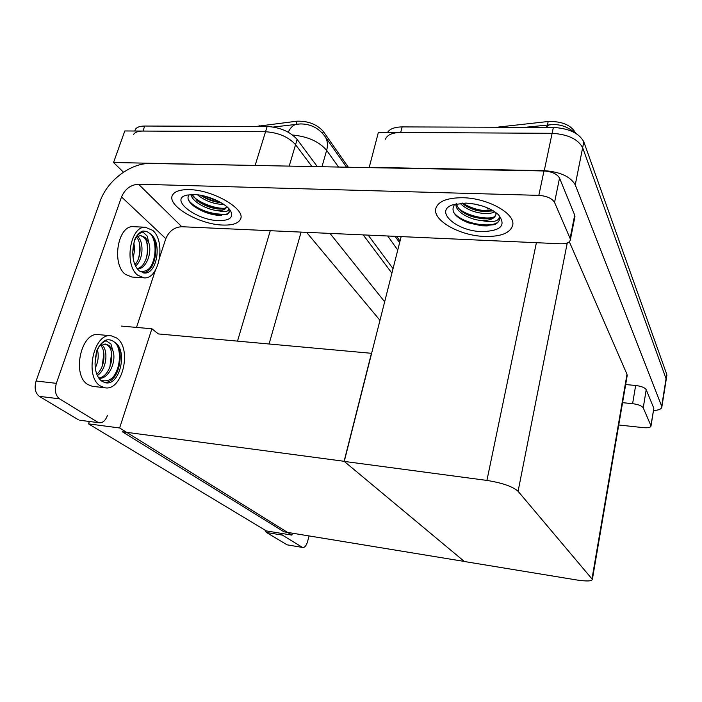 <?xml version="1.0" encoding="UTF-8"?>
<svg xmlns="http://www.w3.org/2000/svg" width="702" height="702" viewBox="0 0 702 702"><rect width="100%" height="100%" fill="white"/><g stroke="black" fill="none" stroke-linecap="round" stroke-linejoin="round"><path stroke-width="1.05" d="M123.464 172.192L113.557 162.495L124.798 130.958L265.54 131.739C278.518 132.634 288.531 136.943 295.56 144.673L311.96 166.549L295.56 144.673C288.531 136.943 278.518 132.634 265.54 131.739L142.962 131.063C138.171 131.09 135.056 132.187 133.634 134.354M363.206 234.898L391.909 273.175L363.206 234.898M330.001 233.406L384.661 301.781M113.557 162.495L259.854 165.558M379.975 320.331L306.581 232.344M256.388 126.421L296.999 121.183C308.081 120.893 316.83 124.289 323.253 131.353L348.35 167.243M396.727 236.407L400.017 241.111M291.909 535.117L119.63 427.974L88.54 423.876L266.356 530.905L291.909 535.117L292.409 533.187M88.54 423.876L89.347 421.472M371.621 353.317L158.398 333.933L151.895 328.773L121.332 326.079M119.63 427.974L151.895 328.773M371.481 353.167L344.112 461.293L464.303 561.442L283.933 531.8L122.341 431.756L344.112 461.293M369.147 167.638L378.387 132.353L552.123 133.31C567.821 134.319 578 139.119 582.651 147.701L666.058 378.685L666.093 380.238L666.058 378.685L582.651 147.701C578 139.119 567.821 134.319 552.123 133.31L400.684 132.476C392.216 132.643 387.144 134.881 385.486 139.215M368.945 167.33L544.261 170.656C560.126 171.841 570.463 176.571 575.254 184.845L661.889 406.774C661.723 408.933 658.924 410.205 653.483 410.591M344.261 461.416L464.391 561.512L576.553 579.949C586.547 581.449 591.821 581.265 592.365 579.387L518.085 491.286C512.723 486.53 502.334 482.906 486.916 480.422L344.261 461.416L401.158 236.609M627.105 376.123L626.983 374.263L569.331 241.769M496.884 127.229L548.183 121.499C561.714 121.192 570.787 124.912 575.394 132.678L575.596 133.222M301.36 123.929L300.421 123.938M135.389 129.37L134.81 131.02L135.389 129.37C136.82 127.194 139.926 126.079 144.726 126.044L267.164 126.457C280.133 127.325 290.119 131.651 297.122 139.417L317.339 166.655M368.164 235.117L393.05 268.647M387.53 132.406C389.829 128.852 394.7 127.018 402.141 126.913L553.36 127.422C569.041 128.405 579.194 133.213 583.818 141.848L666.742 374.359L666.777 375.93M643.234 407.844C641.821 405.826 638.285 404.431 632.607 403.676L635.661 385.477C641.312 386.205 644.822 387.601 646.209 389.68L643.234 407.844L650.903 425.623L653.773 408.792M646.209 389.68L653.737 408.046M635.661 385.477L625.666 384.547M287.583 544.91L302.711 547.472C304.738 547.648 306.388 545.594 307.651 541.321L309.047 535.924M281.019 533.318L282.362 535.108L266.453 532.467L286.785 544.655M266.453 532.467L264.821 529.975M282.362 535.108L302.264 547.27M618.752 424.991L643.401 427.65C648.121 428.036 650.649 427.492 651 426.017L650.903 425.623M622.569 402.676L632.607 403.676M462.811 197.736C447.13 197.718 438.136 201.307 435.819 208.512C432.406 220.437 459.968 235.802 484.608 236.451C501.193 236.785 510.573 232.95 512.75 224.956C515.338 213.496 487.618 198.025 462.811 197.736C487.618 198.025 515.338 213.496 512.75 224.956C510.573 232.95 501.193 236.785 484.608 236.451C459.968 235.802 432.406 220.437 435.819 208.512C438.136 201.307 447.13 197.718 462.811 197.736M189.18 189.645C180.414 189.505 174.921 191.242 172.674 194.875C165.821 205.151 199.192 224.649 222.894 225.052C232.309 225.36 238.127 223.49 240.347 219.445C246.692 209.661 213.39 189.768 189.18 189.645C213.39 189.768 246.692 209.661 240.347 219.445C238.127 223.49 232.309 225.36 222.894 225.052C199.192 224.649 165.821 205.151 172.674 194.875C174.921 191.242 180.414 189.505 189.18 189.645M220.674 214.189C211.126 213.583 201.974 210.732 193.199 205.633M469.735 222.297L459.529 218.392M489.864 208.968L487.021 208.95M554.554 202.422C552.026 198.35 546.788 195.998 538.838 195.367L543.971 170.972C551.877 171.551 557.063 173.929 559.538 178.097L554.554 202.422L570.103 238.434L574.701 215.11L574.815 217.216M559.538 178.097L574.701 215.11M543.971 170.972L150.676 163.469C130.844 162.724 107.143 180.572 100.044 201.5L36.092 381.002L56.344 383.345L121.525 196.937C125.044 189.013 130.704 184.766 138.505 184.196L538.838 195.367M80.265 420.287L99.166 422.762C102.72 423.069 105.475 420.638 107.432 415.461M56.344 383.345C54.423 390.382 55.476 395.542 59.503 398.824L39.33 396.358L78.141 419.62M39.33 396.358C35.232 393.094 34.152 387.969 36.092 381.002M59.503 398.824L97.666 422.165M136.513 327.413L155.37 270.305M159.775 256.985L165.821 238.662L121.525 196.937M138.505 184.196L181.8 226.728L560.626 243.787C566.532 243.866 569.778 242.541 570.366 239.794L570.103 238.434M181.8 226.728C174.35 227.15 169.033 231.133 165.821 238.662M134.24 226.72L133.011 226.667C117.682 225.553 111.425 264.171 125.386 274.359L131.897 277.036L143.506 277.817M152.711 230.361L145.279 227.229C130.116 226.123 123.877 264.952 137.671 275.175L144.103 277.86C159.398 279.422 166.137 241.611 152.711 230.361M136.276 237.092L140.54 235.503L145.393 237.53L148.745 242.646L147.253 236.135L142.936 232.029C136.53 233.748 133.152 240.505 132.792 252.299C132.775 260.635 134.881 266.813 139.128 270.832L144.41 273.034C156.765 274.263 162.18 243.612 151.29 234.582L150.035 233.582L151.141 234.573C155.677 239.996 156.941 247.736 154.949 257.81C151.764 268.357 146.569 272.762 139.347 271.016M143.226 272.902C149.043 271.964 152.948 266.927 154.949 257.81M133.775 243.155C134.863 247.736 134.617 252.501 133.038 257.45M137.364 236.381L138.233 237.171C144.033 242.681 143.129 260.003 135.53 266.032M136.311 237.074C141.62 241.927 141.462 257.959 134.907 264.663M148.745 242.646C152.413 252.808 146.086 269.384 137.338 268.927M140.497 235.503L144.033 237.46C151.184 243.901 147.49 266.988 137.092 268.603M132.792 252.299L134.415 240.198C136.592 235.31 139.426 232.248 142.918 231.019L146.621 231.397L150.035 233.582M150.737 234.178C156.836 241.269 156.502 259.398 149.587 268.217M146.779 242.436C147.92 248.131 147.604 253.922 145.832 259.81M139.233 242.48C140.251 247.859 139.961 253.325 138.364 258.88M111.179 335.784L98.692 334.626C81.072 331.221 71.393 375.421 87.952 384.591L92.278 386.302L104.756 387.741C122.394 391.663 132.494 348.306 116.611 337.96L111.179 335.784C93.735 332.388 84.1 376.834 100.474 386.03L104.756 387.741M96.183 353.58L95.077 363.364C95.086 371.893 97.411 377.895 102.036 381.37L105.59 382.792C119.831 385.924 127.975 350.781 115.084 342.488L113.715 341.646L114.935 342.471C119.91 347.236 121.358 354.852 119.27 365.33C115.33 377.79 109.1 382.739 100.588 380.194M104.993 382.678C112.048 381.8 116.813 376.018 119.27 365.33M99.57 345.954L105.511 344.041L109.012 345.437L112.68 350.166L110.942 343.998L106.134 340.751C99.14 343.585 95.454 351.123 95.077 363.364L96.779 350.746C99.122 345.41 102.194 341.865 105.984 340.093C108.775 339.356 111.355 339.873 113.715 341.646M97.455 349.894C98.938 355.87 98.21 361.89 95.279 367.962M96.209 353.475L95.068 363.539M101.667 344.682L101.72 344.726C108.643 349.728 106.871 369.568 97.332 375.509M100.544 345.279C106.151 350.658 104.879 367.716 96.788 374.219M112.68 350.166C117.155 360.591 108.845 379.598 98.912 378.246M104.923 343.998L107.625 345.296C116.084 351.158 110.872 377.009 98.71 377.966M115.997 343.497C121.56 350.956 120.332 368.532 112.829 377.404M111.565 353.22L109.837 367.427M103.835 353.036L102.299 365.909M218.655 220.603C196.2 220.393 168.524 198.894 186.943 195.095L193.822 194.524C207.222 194.717 226.492 203.431 230.651 211.012C233.678 217.453 229.677 220.647 218.655 220.603M229.063 208.889L229.08 212.425L227.439 214.224L217.927 215.347C209.029 214.294 200.947 211.188 193.691 206.028C188.268 201.649 186.732 197.938 189.084 194.893M192.067 194.507L197.534 200.956C203.747 205.344 210.486 208.011 217.769 208.959L218.533 209.02C222.841 209.301 225.517 208.591 226.544 206.906L226.588 206.836M191.163 194.533C191.356 201.079 206.616 209.67 217.26 210.565C222.13 210.688 225.158 209.705 226.334 207.599L226.623 206.537M200.544 195.244C206.616 199.28 213.031 201.72 219.796 202.562L221.025 202.65M197.455 194.796C203.764 199.93 211.039 203.053 219.287 204.159L223.499 204.194M217.26 210.565C225.149 212.329 228.992 211.662 228.773 208.573M203.624 195.876L218.261 201.149M192.918 196.191C200.044 203.404 216.699 209.214 225.202 208.178M188.408 199.851C195.99 211.355 226.483 219.112 229.256 211.872L229.352 211.671M200.991 195.331C207.248 198.991 213.759 201.342 220.533 202.369M190.505 194.577L191.383 195.656M196.472 200.114C204.185 205.16 212.285 208.108 220.788 208.977L221.771 209.029M193.357 205.765C201.465 211.337 210.1 214.558 219.27 215.417L221.481 215.47M481.879 231.607C456.712 231.265 433.713 211.144 452.623 204.826L465.83 203.097C479.457 203.975 490.294 207.801 498.332 214.575C506.554 225.333 501.07 231.011 481.879 231.607M456.063 203.852C454.58 211.021 468.725 219.48 481.3 220.533C492.918 222.709 498.92 221.455 499.315 216.769L499.491 219.208C499.113 221.499 497.42 223.315 494.419 224.666L481.984 225.842L468.532 222.894C455.08 217.339 450.386 211.267 454.44 204.694M456.476 203.764C457.818 209.178 463.092 213.496 472.279 216.725L481.704 218.752C489.794 219.296 494.541 217.883 495.954 214.522M462.1 203.115C465.505 206.16 470.138 208.547 476.017 210.284L483.327 211.644L493.339 210.854M460.108 203.255C465.461 208.792 473.069 212.188 482.923 213.417C488.013 213.856 491.979 213.32 494.822 211.802M474.061 203.957L482.853 206.142M481.3 220.533C489.908 220.639 494.787 218.62 495.963 214.47L495.849 212.522M462.565 203.097C472.428 209.047 482.546 211.548 492.927 210.609M459.064 208.845C467.365 215.496 483.792 219.55 493.155 217.436M453.58 212.285C462.715 225.044 497.92 229.414 499.447 219.472M467.769 207.002L476.096 210.038L488.232 211.741M465.566 213.803L471.7 216.269L482.046 218.55L487.188 218.84M462.609 220.252L468.322 222.762L482.134 225.825L487.285 225.93M237.522 341.075L270.27 230.712M289.198 166.111L297.122 139.417M255.221 165.181L267.164 126.457M269.085 343.919L301.114 232.099M259.31 125.763L259.108 126.43M296.999 121.183L296.06 124.315M323.253 131.353L322.639 133.468M661.732 406.01L666.742 374.359M575.254 184.845L583.818 141.848M544.261 170.656L553.36 127.422M592.014 578.702L626.983 374.263M518.085 491.286L567.26 242.962M486.916 480.422L536.407 242.69M500.702 126.518L500.535 127.246M548.183 121.499L547.446 124.974M324.5 135.732L325.087 136.565C327.553 140.488 328.071 145.086 326.649 150.342C319.12 141.593 307.774 136.486 292.62 135.021M298.42 124.035L296.358 124.28C292.98 125.184 290.286 127.834 288.268 132.213M397.753 250.061L387.723 236.004M338.566 167.058L326.649 150.342L321.964 166.743M144.726 126.044L142.962 131.063M550.737 124.64L549.35 124.78L545.735 127.395M402.141 126.913L400.684 132.476M661.889 406.774L666.9 375.175M592.365 579.387L627.228 375.377M273.438 127.027L300.026 123.947C310.363 123.763 318.726 127.966 325.087 136.565L346.595 167.208M395.121 236.337L399.613 242.734M524.842 127.325L552.965 124.544C561.065 124.421 568.357 127.176 574.833 132.783M287.241 544.849L302.711 547.472M651 426.017L653.825 408.45M240.804 217.971L240.347 219.445M79.668 420.208L99.166 422.762M570.366 239.794L574.956 216.523M133.011 226.667L145.279 227.229M143.875 272.999L144.41 273.034M226.334 207.599L226.544 206.906M230.203 210.328L230.651 211.012M229.256 211.872L229.089 212.416M220.902 202.58L220.13 202.588M220.788 208.977L218.533 209.02M471.7 216.269L472.279 216.725M482.046 218.55L481.054 218.682"/></g></svg>
